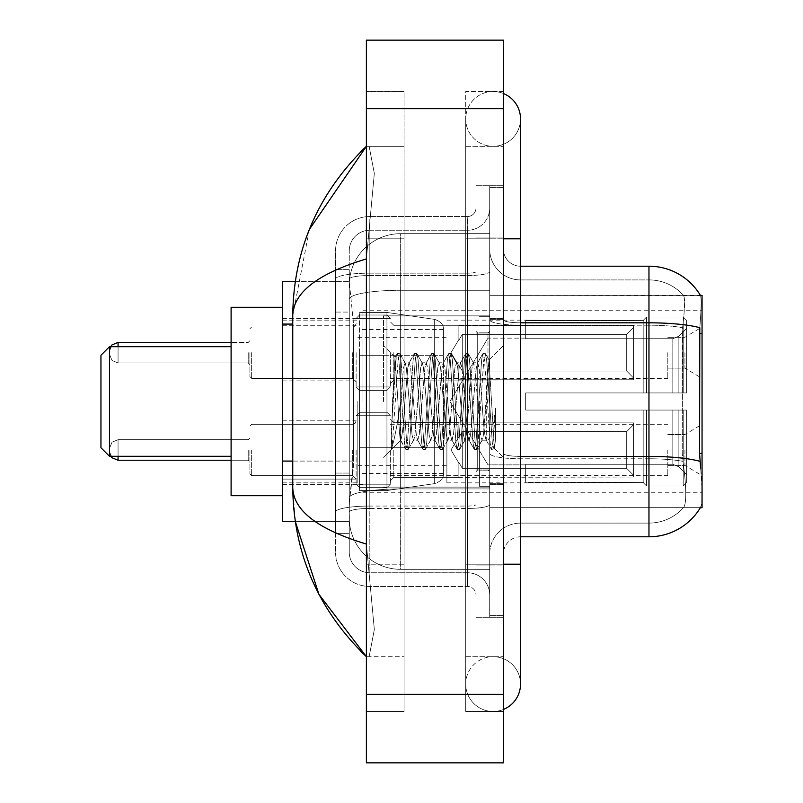 <?xml version="1.0" encoding="UTF-8"?>
<svg xmlns="http://www.w3.org/2000/svg" width="803" height="803" viewBox="0 0 803 803"><rect width="100%" height="100%" fill="white"/><g stroke="black" fill="none" stroke-linecap="round" stroke-linejoin="round"><path stroke-width="0.6" stroke-dasharray="4.01 3.01" d="M702.053 401.5L702.053 310.731L702.053 401.5M362.966 401.5L362.966 310.731L362.966 401.5M702.053 352.688L702.053 378.384L702.053 352.688M684.929 352.688L684.929 368.105L684.929 352.688M702.053 449.961L702.053 475.657L702.053 449.961M684.929 449.961L684.929 465.379L684.929 449.961M356.12 352.688L356.12 386.946L356.12 352.688M282.475 352.688L282.475 380.09L282.475 352.688M356.12 449.961L356.12 484.219L356.12 449.961M282.475 449.961L282.475 479.11L282.475 449.961M390.368 352.688L390.368 386.946L390.368 352.688M390.368 449.961L390.368 484.219L390.368 449.961M667.805 352.688L667.805 378.384L667.805 352.688M667.805 449.961L667.805 475.657L667.805 449.961M292.754 461.083L353.561 461.083L353.22 470.006L349.476 500.831L353.561 461.083L353.561 324.081L353.561 461.083L282.475 461.083L282.475 521.378L349.385 521.378L349.265 517.955A51.372 51.372 0 0 0 400.647 569.327L489.7 569.327L489.7 290.274L489.7 569.327L400.647 569.327L489.7 569.327L400.647 569.327L400.647 488.937A51.372 8.923 180 0 0 349.887 496.475A51.372 8.923 180 0 1 400.647 488.937L489.7 488.937L489.7 233.673L489.7 488.937L400.647 488.937L400.647 290.274L489.7 290.274L489.7 233.673L489.7 290.274L400.647 290.274L400.647 233.673L489.7 233.673L400.647 233.673A51.372 51.372 0 0 0 349.335 282.325L353.561 324.081L349.335 282.325A51.372 51.372 0 0 1 400.647 233.673L489.7 233.673L400.647 233.673A51.372 51.372 0 0 0 349.265 285.045L349.265 299.198L349.265 285.045A51.372 51.372 0 0 1 400.647 233.673L400.647 569.327A51.372 51.372 0 0 1 349.265 517.955L349.265 507.506L349.385 521.378L295.253 521.378L292.754 487.471L292.754 315.529C293.296 292.473 317.847 273.602 366.389 258.927L366.389 544.073L374.328 629.562L369.129 656.673L366.389 656.673L369.129 656.673L374.328 629.602L366.389 544.073C317.958 529.468 293.406 510.608 292.754 487.471M349.476 500.831L349.265 507.506L349.476 500.831M700.497 295.534A59.944 59.944 0 0 0 700.367 295.323L683.433 295.323L700.367 295.323A59.944 59.944 0 0 1 700.497 295.534C701.531 298.325 701.3 309.045 699.814 327.714C701.3 309.085 701.531 298.365 700.497 295.534L489.7 295.323L702.053 295.323L702.053 507.677L489.7 507.677L489.7 295.323L489.7 507.677L700.367 507.677L683.433 507.677L683.875 507.165L683.433 507.677L700.367 507.677L700.668 507.165C702.394 502.698 702.394 489.74 700.668 468.29C702.394 489.71 702.394 502.668 700.668 507.165A59.944 59.944 0 0 1 648.965 536.795L520.525 536.795L520.525 468.29L520.525 536.795A17.124 17.124 0 0 0 503.401 553.919L503.401 249.081L503.401 553.919A17.124 17.124 0 0 1 520.525 536.795M282.475 401.5L282.475 495.692L282.475 401.5M295.253 281.622L349.385 281.622L282.475 281.622L282.475 461.083M503.401 564.198L465.72 564.198L503.401 564.198L489.7 564.198L489.7 615.57L489.7 187.43L489.7 564.198L503.401 564.198L465.72 564.198L465.72 684.076A27.402 27.402 0 0 0 503.401 709.471A27.402 27.402 0 0 1 493.122 711.478A27.402 27.402 0 0 0 503.401 709.471A27.402 27.402 0 0 1 465.72 684.076A27.402 27.402 0 0 1 493.122 656.673A27.402 27.402 0 0 0 465.72 684.076L465.72 238.802L465.72 711.478L503.401 711.478L503.401 187.43L503.401 711.478L465.72 711.478L465.72 91.522L503.401 91.522L503.401 564.198L503.401 91.522L465.72 91.522L465.72 656.673L465.72 564.198L520.525 564.198L493.122 564.198L520.525 564.198L520.525 684.076A27.402 27.402 0 0 0 493.122 656.673A27.402 27.402 0 0 1 520.525 684.076A27.402 27.402 0 0 0 493.122 656.673M520.525 564.198L520.525 238.802L465.72 238.802L493.122 238.802L465.72 238.802L465.72 146.327L465.72 238.802L520.525 238.802L520.525 118.924A27.402 27.402 0 0 1 493.122 146.327A27.402 27.402 0 0 1 465.72 118.924A27.402 27.402 0 0 1 503.401 93.529A27.402 27.402 0 0 0 493.122 91.522A27.402 27.402 0 0 1 503.401 93.529M520.525 118.924A27.402 27.402 0 0 1 493.122 146.327A27.402 27.402 0 0 0 520.525 118.924A27.402 27.402 0 0 1 493.122 146.327A27.402 27.402 0 0 1 465.72 118.924A27.402 27.402 0 0 1 493.122 91.522M489.7 401.5L489.7 315.87L489.7 401.5M383.523 401.5L383.523 315.87L383.523 401.5M349.265 500.831L349.265 517.955A51.372 51.372 0 0 0 400.647 569.327A51.372 51.372 0 0 1 349.265 517.955L349.265 500.831M366.389 40.15L503.401 40.15L503.401 762.85L366.389 762.85L366.389 40.15M366.389 238.802L366.389 564.198L366.389 91.522L366.389 238.802L404.07 238.802L404.07 711.478L366.389 711.478L366.389 564.198L366.389 711.478L404.07 711.478L404.07 91.522L366.389 91.522L404.07 91.522L404.07 564.198L404.07 238.802L366.389 238.802M489.7 615.57L503.401 615.57L489.7 615.57M489.7 187.43L503.401 187.43L489.7 187.43M465.72 656.673L503.401 656.673L465.72 656.673M465.72 146.327L503.401 146.327L465.72 146.327M404.07 656.673L404.07 564.198L404.07 656.673L369.129 656.673L404.07 656.673M366.389 258.927L374.328 173.438L369.129 146.327L366.389 146.327L369.129 146.327L374.328 173.398L366.389 258.927L366.389 544.073M404.07 146.327L369.129 146.327L404.07 146.327M309.426 229.317L292.754 315.529M503.401 401.5L503.401 318.44L503.401 401.5M479.421 401.5L479.421 486.267L479.421 401.5M683.875 468.29C686.404 489.72 686.404 502.678 683.875 507.165A46.243 46.243 0 0 1 648.965 523.094L520.525 523.094L520.525 456.395L520.525 523.094L648.965 523.094A46.243 46.243 0 0 0 683.875 507.165C686.404 502.698 686.404 489.74 683.875 468.29L682.229 453.414L682.6 327.714C684.808 309.105 685.15 298.375 683.614 295.534A46.243 46.243 0 0 0 648.965 279.906A46.243 46.243 0 0 1 683.614 295.534C685.15 298.345 684.808 309.065 682.6 327.714L682.229 453.414L683.875 468.29M503.401 249.081A17.124 17.124 0 0 0 520.525 266.205A17.124 17.124 0 0 1 503.401 249.081A17.124 17.124 0 0 0 520.525 266.205L520.525 322.816L520.525 266.205L648.965 266.205L648.965 322.816A59.944 10.409 180 0 1 699.814 327.714L699.574 453.414L700.668 468.29M489.7 468.29L489.7 319.845L489.7 468.29M489.7 249.081L489.7 319.845L489.7 249.081A30.825 30.825 0 0 0 520.525 279.906A30.825 30.825 0 0 1 489.7 249.081A30.825 30.825 0 0 0 520.525 279.906L520.525 458.774A30.825 5.35 0 0 1 489.7 453.424A30.825 5.35 0 0 0 520.525 458.774L520.525 279.906L648.965 279.906L520.525 279.906M489.7 565.904L489.7 185.714L489.7 617.286L489.7 565.904L503.401 565.904L503.401 617.286L503.401 185.714L503.401 565.904L475.998 565.904L475.998 185.714L475.998 617.286L475.998 565.904L489.7 565.904M503.401 617.286L489.7 617.286L503.401 617.286M503.401 185.714L489.7 185.714L503.401 185.714M489.7 553.919A30.825 30.825 0 0 1 520.525 523.094A30.825 30.825 0 0 0 489.7 553.919A30.825 30.825 0 0 1 520.525 523.094M349.265 533.363L335.564 533.363L335.564 473.067L335.564 533.363L349.265 533.363L349.265 473.067L349.265 533.363M349.265 250.797A20.547 20.547 0 0 1 369.822 230.24A20.547 20.547 0 0 0 349.265 250.797L349.265 279.103L349.265 250.797A20.547 20.547 0 0 1 369.822 230.24L369.822 572.76A20.547 20.547 0 0 1 349.265 552.203L349.265 279.103L349.265 552.203A20.547 20.547 0 0 0 369.822 572.76L467.436 572.76L467.436 517.955L467.436 586.461L467.436 506.061L467.436 572.76L369.822 572.76L369.822 508.44L467.436 508.44L467.436 517.955L467.436 508.44A22.263 3.864 0 0 0 489.7 504.575L489.7 271.665L489.7 504.575A22.263 3.864 0 0 1 467.436 508.44L467.436 275.529L467.436 508.44L369.822 508.44L369.822 230.24L467.436 230.24A22.263 22.263 0 0 0 489.7 207.977L489.7 271.665L489.7 207.977A22.263 22.263 0 0 1 467.436 230.24L467.436 275.529L467.436 230.24A22.263 22.263 0 0 0 489.7 207.977M335.564 517.955L335.564 552.203L335.564 517.955M369.822 586.461A34.248 34.248 0 0 1 335.564 552.203A34.248 34.248 0 0 0 369.822 586.461L467.436 586.461A8.562 8.562 0 0 1 475.998 595.023L475.998 207.977L475.998 595.023A8.562 8.562 0 0 0 467.436 586.461L369.822 586.461M475.998 401.5L475.998 487.13L475.998 401.5M475.998 185.714L489.7 185.714L475.998 185.714M475.998 617.286L489.7 617.286L475.998 617.286M335.564 250.797A34.248 34.248 0 0 1 369.822 216.539L369.822 506.061L369.822 216.539A34.248 34.248 0 0 0 335.564 250.797L335.564 512.003L335.564 250.797A34.248 34.248 0 0 1 369.822 216.539L467.436 216.539A8.562 8.562 0 0 0 475.998 207.977A8.562 8.562 0 0 1 467.436 216.539L467.436 506.061L467.436 216.539A8.562 8.562 0 0 0 475.998 207.977M369.822 216.539L467.436 216.539M335.564 312.086L335.564 473.067L335.564 269.637L335.564 312.086L349.265 312.086L349.265 473.067L349.265 269.637L349.265 312.086L335.564 312.086M369.822 230.24L467.436 230.24M489.7 595.023A22.263 22.263 0 0 0 467.436 572.76A22.263 22.263 0 0 1 489.7 595.023A22.263 22.263 0 0 0 467.436 572.76M349.265 269.637L335.564 269.637L349.265 269.637M397.927 401.5L395.016 357.425L392.496 401.5L391.372 449.088C394.112 441.429 397.204 425.56 400.647 401.5L403.497 367.975L404.923 362.785L403.497 367.975L400.647 401.5L400.416 440.134L405.706 449.238L404.571 443.055L398.86 359.945L397.435 353.521L396.009 359.945L393.149 401.5L391.372 430.408L391.372 449.088C394.112 441.429 397.204 425.56 400.647 401.5L400.647 440.215C399.703 438.699 398.8 425.791 397.927 401.5L395.016 357.425L391.372 430.408L396.009 359.945L397.144 353.762L399.573 353.521L398.147 359.945L392.436 443.055L391.372 449.088L392.436 443.055L398.147 359.945L399.864 353.762L397.435 353.521L398.86 359.945L404.571 443.055L405.997 449.479L400.647 440.215C399.703 438.699 398.8 425.791 397.927 401.5M413.485 401.5L410.634 367.975L409.209 362.785L407.783 367.975L404.923 401.5C403.497 425.018 402.072 437.926 400.647 440.215L383.523 457.339L400.647 440.215C402.072 437.926 403.497 425.018 404.923 401.5L407.783 367.975L408.847 363.097L414.268 353.762L413.133 359.945L407.422 443.055L405.997 449.479L408.135 449.479L406.709 443.055L400.998 359.945L399.864 353.762L405.284 363.097L409.209 362.785L414.268 353.762L413.133 359.945L407.422 443.055L405.997 449.479L408.135 449.479L406.709 443.055L400.998 359.945L399.864 353.762L404.923 362.785L409.209 362.785L410.634 367.975L416.345 435.025L417.409 439.903L416.345 435.025L413.485 401.5M409.209 401.5L406.348 367.975L405.284 363.097L406.348 367.975L412.059 435.025L413.485 440.215L412.059 435.025L409.209 401.5M430.609 401.5L427.758 367.975L425.971 363.097L424.907 367.975L419.196 435.025L417.409 439.903L422.83 449.238L421.695 443.055L415.984 359.945L414.268 353.762L416.697 353.521L415.271 359.945L409.56 443.055L408.135 449.479L413.846 439.903L417.771 440.215L422.83 449.238L421.695 443.055L415.984 359.945L414.559 353.521L416.697 353.521L415.271 359.945L409.56 443.055L408.426 449.238L413.485 440.215L417.771 440.215L419.196 435.025L424.907 367.975L425.971 363.097L431.392 353.762L430.257 359.945L424.546 443.055L422.83 449.238L425.259 449.479L423.833 443.055L418.122 359.945L416.697 353.521L422.408 363.097L420.621 367.975L414.91 435.025L413.846 439.903L414.91 435.025L420.621 367.975L422.047 362.785L426.333 362.785L431.392 353.762L430.257 359.945L424.546 443.055L423.121 449.479L425.259 449.479L423.833 443.055L418.122 359.945L416.988 353.762L422.047 362.785L426.333 362.785L427.758 367.975L433.469 435.025L434.533 439.903L433.469 435.025L430.609 401.5M426.333 401.5L423.482 367.975L422.408 363.097L423.482 367.975L429.183 435.025L430.609 440.215L429.183 435.025L426.333 401.5M447.743 401.5L444.882 367.975L443.095 363.097L442.031 367.975L436.32 435.025L434.533 439.903L439.954 449.238L438.819 443.055L433.108 359.945L431.392 353.762L433.821 353.521L432.395 359.945L426.684 443.055L425.259 449.479L430.97 439.903L434.895 440.215L439.954 449.238L438.819 443.055L433.108 359.945L431.683 353.521L433.821 353.521L432.395 359.945L426.684 443.055L425.55 449.238L430.609 440.215L434.895 440.215L436.32 435.025L442.031 367.975L443.095 363.097L448.516 353.762L447.381 359.945L441.67 443.055L439.954 449.238L442.383 449.479L440.957 443.055L435.256 359.945L433.821 353.521L439.532 363.097L437.745 367.975L432.044 435.025L430.97 439.903L432.044 435.025L437.745 367.975L439.181 362.785L443.457 362.785L448.516 353.762L447.381 359.945L441.67 443.055L440.245 449.479L442.383 449.479L440.957 443.055L435.256 359.945L434.112 353.762L439.181 362.785L443.457 362.785L444.882 367.975L450.593 435.025L451.657 439.903L450.593 435.025L447.743 401.5M443.457 401.5L440.606 367.975L439.532 363.097L440.606 367.975L446.307 435.025L447.743 440.215L446.307 435.025L443.457 401.5M464.867 401.5L462.006 367.975L460.229 363.097L459.155 367.975L453.444 435.025L451.657 439.903L457.078 449.238L455.943 443.055L450.232 359.945L448.516 353.762L450.955 353.521L449.519 359.945L443.818 443.055L442.383 449.479L448.094 439.903L452.019 440.215L457.078 449.238L455.943 443.055L450.232 359.945L448.807 353.521L450.955 353.521L449.519 359.945L443.818 443.055L442.674 449.238L447.743 440.215L452.019 440.215L453.444 435.025L459.155 367.975L460.229 363.097L465.64 353.762L464.505 359.945L458.804 443.055L457.078 449.238L459.517 449.479L458.081 443.055L452.38 359.945L450.955 353.521L456.656 363.097L454.879 367.975L449.168 435.025L448.094 439.903L449.168 435.025L454.879 367.975L456.305 362.785L460.581 362.785L465.64 353.762L464.505 359.945L458.804 443.055L457.369 449.479L459.517 449.479L458.081 443.055L452.38 359.945L451.246 353.762L456.305 362.785L460.581 362.785L462.006 367.975L467.717 435.025L468.791 439.903L467.717 435.025L464.867 401.5M460.581 401.5L457.73 367.975L456.656 363.097L457.73 367.975L463.441 435.025L464.867 440.215L463.441 435.025L460.581 401.5M481.991 401.5L479.14 367.975L477.353 363.097L476.279 367.975L470.578 435.025L468.791 439.903L474.212 449.238L473.067 443.055L467.366 359.945L465.64 353.762L468.079 353.521L466.653 359.945L460.942 443.055L459.517 449.479L465.228 439.903L469.143 440.215L474.212 449.238L473.067 443.055L467.366 359.945L465.931 353.521L468.079 353.521L466.653 359.945L460.942 443.055L459.808 449.238L464.867 440.215L469.143 440.215L470.578 435.025L476.279 367.975L477.353 363.097L482.774 353.762L481.629 359.945L475.928 443.055L474.212 449.238L476.641 449.479L475.215 443.055L469.504 359.945L468.079 353.521L473.79 363.097L472.003 367.975L466.292 435.025L465.228 439.903L466.292 435.025L472.003 367.975L473.429 362.785L477.705 362.785L482.774 353.762L481.629 359.945L475.928 443.055L474.503 449.479L476.641 449.479L475.215 443.055L469.504 359.945L468.37 353.762L473.429 362.785L477.705 362.785L479.14 367.975L481.991 401.5C483.416 425.018 484.841 437.926 486.267 440.215L486.267 401.5L483.416 435.025L481.991 440.215L480.565 435.025L474.854 367.975L473.79 363.097L474.854 367.975L477.705 401.5L477.705 470.006L477.705 332.994L477.705 470.006L477.705 332.994L477.705 401.5L480.565 435.025L481.991 440.215L486.267 440.215L491.336 449.238L490.191 443.055L484.49 359.945L483.065 353.521L485.203 353.521L483.777 359.945L478.066 443.055L476.641 449.479L481.991 440.215L486.267 440.215L486.267 401.5L488.987 360.075L494.417 448.355L495.541 439.402L495.541 408.285C492.721 430.99 489.629 441.64 486.267 440.215L491.336 449.238L490.191 443.055L484.49 359.945L483.065 353.521L485.203 353.521L483.777 359.945L478.066 443.055L476.932 449.238L482.352 439.903L483.416 435.025L488.987 360.075L494.417 448.355L495.541 439.402L494.056 449.238L492.339 443.055L486.628 359.945L485.203 353.521L486.628 359.945L492.339 443.055L494.056 449.238L495.541 439.402L495.541 408.285L493.052 443.055L491.336 449.238L493.765 449.479L491.627 449.479L493.052 443.055L495.541 408.285C492.721 430.99 489.629 441.64 486.267 440.215C484.841 437.926 483.416 425.018 481.991 401.5M249.934 449.961L249.934 473.941L249.934 449.961M109.509 449.961L109.509 451.677L109.509 449.961M462.297 468.31L462.297 449.961L462.297 468.31L458.874 462.387L462.297 468.31L626.701 468.31L626.701 431.623L462.297 431.623L462.297 449.961L462.297 431.623L458.874 437.545L462.297 431.623L626.701 431.623L626.701 468.31L633.547 475.296L633.547 422.9L633.547 449.961L633.547 424.636L626.701 431.623L633.547 424.636L633.547 422.9L458.874 422.9L633.547 422.9L633.547 477.032L633.547 475.296L626.701 468.31L462.297 468.31L462.297 449.961L462.297 468.31L458.874 462.387L458.874 477.032L633.547 477.032L633.547 449.961L633.547 477.032L458.874 477.032L458.874 462.387L462.297 468.31L626.701 468.31L626.701 431.623L462.297 431.623L462.297 449.961L462.297 431.623L458.874 437.545L458.874 422.569L458.874 437.545L462.297 431.623L626.701 431.623L626.701 468.31L633.547 475.296L633.547 422.9L633.547 449.961L633.547 424.636L626.701 431.623L633.547 424.636L633.547 422.9L458.874 422.9L633.547 422.9L633.547 477.032L633.547 475.296L626.701 468.31L462.297 468.31L462.297 449.961L462.297 468.31L458.874 462.387L458.874 477.032L633.547 477.032L633.547 449.961L633.547 477.032L458.874 477.032L458.874 462.387L462.297 468.31L626.701 468.31L626.701 431.623L462.297 431.623L462.297 449.961L462.297 431.623L458.874 437.545L458.874 422.569L458.874 437.545L462.297 431.623L626.701 431.623L626.701 468.31L633.547 475.296L633.547 422.9L633.547 449.961L633.547 424.636L626.701 431.623L633.547 424.636L633.547 422.9L458.874 422.9L633.547 422.9L633.547 477.032L633.547 475.296L626.701 468.31L462.297 468.31L462.297 449.961L462.297 468.31L458.874 462.387L458.874 477.032L633.547 477.032L633.547 449.961L633.547 477.032L458.874 477.032L458.874 462.387L462.297 468.31L626.701 468.31L626.701 431.623L462.297 431.623L462.297 449.961L462.297 431.623L458.874 437.545L458.874 422.569L458.874 437.545L462.297 431.623L626.701 431.623L626.701 468.31L633.547 475.296L633.547 422.9L633.547 449.961L633.547 424.636L626.701 431.623L633.547 424.636L633.547 422.9L458.874 422.9L633.547 422.9L633.547 477.032L633.547 475.296L626.701 468.31L462.297 468.31L462.297 449.961L462.297 468.31L458.874 462.387L458.874 477.032L633.547 477.032L633.547 449.961L633.547 477.032L458.874 477.032L458.874 462.387L462.297 468.31L626.701 468.31L626.701 431.623L462.297 431.623L462.297 449.961L462.297 431.623L458.874 437.545L458.874 422.569L458.874 437.545L462.297 431.623L626.701 431.623L626.701 468.31L633.547 475.296L633.547 422.9L633.547 449.961L633.547 424.636L626.701 431.623L633.547 424.636L633.547 422.9L458.874 422.9L633.547 422.9L633.547 477.032L633.547 475.296L626.701 468.31L462.297 468.31M458.874 462.387L458.874 477.032L633.547 477.032L633.547 449.961L633.547 477.032L458.874 477.363L458.874 462.387M458.874 422.9L458.874 437.545L458.874 422.9M249.934 352.688L249.934 376.667L249.934 352.688M109.509 352.688L109.509 354.404L109.509 352.688M633.547 378.022L626.701 371.036L462.297 371.036L626.701 371.036L626.701 334.349L462.297 334.349L462.297 371.036L462.297 334.349L458.874 340.271L462.297 334.349L626.701 334.349L626.701 371.036L633.547 378.022L633.547 325.627L633.547 379.759L633.547 352.688L633.547 379.759L458.874 379.759L633.547 379.759L633.547 378.022L626.701 371.036L462.297 371.036L458.874 365.114L462.297 371.036L626.701 371.036L626.701 334.349L633.547 327.363L626.701 334.349L462.297 334.349L462.297 371.036L462.297 334.349L458.874 340.271L458.874 325.627L633.547 325.627L458.874 325.295L458.874 340.271L462.297 334.349L626.701 334.349L626.701 371.036L633.547 378.022L633.547 325.627L633.547 379.759L633.547 352.688L633.547 379.759L458.874 380.09L458.874 365.114L458.874 379.759L633.547 379.759L633.547 378.022L626.701 371.036L462.297 371.036L458.874 365.114L462.297 371.036L626.701 371.036L626.701 334.349L633.547 327.363L626.701 334.349L462.297 334.349L462.297 371.036L462.297 334.349L458.874 340.271L458.874 325.627L633.547 325.627L458.874 325.295L458.874 340.271L462.297 334.349L626.701 334.349L626.701 371.036L633.547 378.022L633.547 325.627L633.547 379.759L633.547 352.688L633.547 379.759L458.874 380.09L458.874 365.114L458.874 379.759L633.547 379.759L633.547 378.022L626.701 371.036L462.297 371.036L458.874 365.114L462.297 371.036L626.701 371.036L626.701 334.349L633.547 327.363L626.701 334.349L462.297 334.349L462.297 371.036L462.297 334.349L458.874 340.271L458.874 325.627L633.547 325.627L458.874 325.295L458.874 340.271L462.297 334.349L626.701 334.349L626.701 371.036L633.547 378.022L633.547 325.627L633.547 379.759L633.547 352.688L633.547 379.759L458.874 380.09L458.874 365.114L458.874 379.759L633.547 379.759L633.547 378.022L626.701 371.036L462.297 371.036L458.874 365.114L462.297 371.036L626.701 371.036L626.701 334.349L633.547 327.363L626.701 334.349L462.297 334.349L462.297 371.036L462.297 334.349L458.874 340.271L458.874 325.627L633.547 325.627L458.874 325.295L458.874 340.271L462.297 334.349L626.701 334.349L626.701 371.036L633.547 378.022L633.547 325.627L633.547 379.759L633.547 352.688L633.547 379.759L458.874 380.09L458.874 365.114L458.874 379.759L633.547 379.759L633.547 378.022M458.874 340.271L458.874 325.627L633.547 325.627L458.874 325.295L458.874 340.271M458.874 379.759L458.874 365.114L462.297 371.036L458.874 365.114L458.874 379.759M633.547 352.688L633.547 325.627L633.547 327.363L626.701 334.349L633.547 327.363L633.547 352.688M100.947 401.5L100.947 447.743L100.947 355.257L100.947 447.743L100.947 355.257L100.947 401.5L100.947 355.257L109.509 346.695L109.509 456.305L109.509 346.695L109.509 456.305L109.509 346.695L231.103 346.695L231.103 495.692L231.103 307.308L231.103 495.692L231.103 307.308L231.103 456.305L231.103 346.695L109.509 346.695L109.509 456.305L231.103 456.305L109.509 456.305L100.947 447.743L100.947 401.5M487.983 401.5L487.983 332.994L487.983 401.5M525.664 392.938L525.664 401.5L525.664 392.938L672.824 392.938L525.664 392.938L643.825 392.938L643.825 319.745L643.825 392.938L646.566 392.938L646.566 316.994L646.566 392.938L525.664 392.938L525.664 410.062L643.825 410.062L643.825 482.392L643.825 410.062L525.664 410.062L525.664 392.938L525.664 410.062L525.664 392.938L686.645 392.938L686.645 320.437L686.645 392.938L683.212 392.938L683.212 316.994L683.212 392.938L646.566 392.938L686.645 392.938L686.645 328.357L686.645 392.938L525.664 392.938L643.825 392.938L643.825 319.745L643.825 320.608L525.664 320.156L643.825 320.608L643.825 392.938L643.825 319.745L646.566 316.994L643.825 319.745L643.825 392.938L646.566 392.938L646.566 316.994L683.212 316.994L646.566 316.994L646.566 392.938L525.664 392.938L525.664 410.062L686.645 410.062L686.645 482.563L686.645 410.062L683.212 410.062L683.212 486.006L686.645 482.563L683.212 486.006L683.212 410.062L646.566 410.062L646.566 486.006L683.212 486.006L646.566 486.006L646.566 410.062L643.825 410.062L643.825 483.255L646.566 486.006L643.825 483.255L643.825 410.062L686.645 410.062L686.645 482.563L686.645 474.643L678.876 466.814L672.824 464.285L678.876 466.814L686.645 474.643L686.645 410.062L525.664 410.062L643.825 410.062L643.825 482.392L525.664 482.844L643.825 482.392L643.825 483.255L643.825 410.062L525.664 410.062L525.664 392.938L525.664 410.062L525.664 392.938L686.645 392.938L686.645 320.437L683.212 316.994L686.645 320.437L686.645 392.938L683.212 392.938L683.212 316.994L683.212 392.938L646.566 392.938L686.645 392.938L686.645 328.357L678.876 336.186L686.645 328.357L686.645 392.938L525.664 392.938L643.825 392.938L643.825 319.745L643.825 320.608L525.664 320.608L525.664 338.715L672.824 338.715L525.664 338.715L525.664 320.156L643.825 320.608L643.825 392.938L643.825 319.745L646.566 316.994L643.825 319.745L643.825 392.938L646.566 392.938L646.566 316.994L683.212 316.994L646.566 316.994L646.566 392.938L525.664 392.938L525.664 410.062L686.645 410.062L686.645 482.563L686.645 410.062L683.212 410.062L683.212 486.006L686.645 482.563L683.212 486.006L683.212 410.062L646.566 410.062L646.566 486.006L683.212 486.006L646.566 486.006L646.566 410.062L643.825 410.062L643.825 483.255L646.566 486.006L643.825 483.255L643.825 410.062L686.645 410.062L686.645 482.563L686.645 474.643L678.876 466.814L672.824 464.285L525.664 464.285L672.824 464.285L678.876 466.814L686.645 474.643L686.645 410.062L525.664 410.062L643.825 410.062L643.825 482.392L525.664 482.392L525.664 464.285L525.664 482.844L643.825 482.392L643.825 410.062L525.664 410.062L525.664 392.938M446.88 401.5L446.88 482.844L446.88 401.5M357.827 401.5L357.827 482.844L357.827 401.5M672.824 338.715L678.876 336.186L672.824 338.715L525.664 338.715L672.824 338.715L678.876 336.186L686.645 328.357L686.645 320.437L683.212 316.994L686.645 320.437L686.645 328.357L678.876 336.186L672.824 338.715L525.664 338.715L525.664 320.608L525.664 338.715L672.824 338.715L678.876 336.186L686.645 328.357L686.645 392.938L686.645 320.437L686.645 392.938L683.212 392.938L683.212 316.994L683.212 392.938L646.566 392.938L686.645 392.938L686.645 320.437L683.212 316.994L646.566 316.994L643.825 319.745L643.825 320.608L643.825 319.745L646.566 316.994L683.212 316.994L686.645 320.437L686.645 328.357L678.876 336.186L672.824 338.715L672.824 392.938L686.645 392.938L672.824 392.938L672.824 338.715M386.946 447.743L386.946 312.447L386.946 355.257L434.664 355.257L434.664 319.383C440.797 321.481 443.728 324.874 443.457 329.551L443.457 355.257L359.543 355.257L359.543 490.553L359.543 447.743L443.457 447.743L443.457 473.429L443.457 329.571L443.457 355.267L359.543 355.257L359.543 473.429L359.543 447.743L443.457 447.743L443.457 473.429L443.457 329.571L443.457 355.267L359.543 355.257L359.543 490.553L359.543 447.743L443.457 447.743L443.457 473.429L443.457 329.571L443.457 355.267L359.543 355.257L359.543 473.429L359.543 447.743L386.946 447.743L386.946 312.447L386.946 355.257L359.543 355.257L359.543 312.447L359.543 490.553L359.543 447.743L443.457 447.733L443.457 473.449C443.728 478.126 440.797 481.519 434.664 483.617L434.664 447.743L443.457 447.743L443.457 473.449C443.728 478.126 440.797 481.519 434.664 483.617L434.664 447.743L443.457 447.743L443.457 473.449C443.728 478.126 440.797 481.519 434.664 483.617L434.664 447.743L386.946 447.743L386.946 490.553L386.946 312.447L386.946 355.257L359.543 355.257L359.543 473.429L359.543 447.743L434.664 447.743M525.664 464.285L672.824 464.285L525.664 464.285L525.664 482.392L525.664 464.285L672.824 464.285L678.876 466.814L672.824 464.285L525.664 464.285L525.664 482.844L643.825 482.392L525.664 482.392L525.664 464.285M525.664 338.715L525.664 320.156L643.825 320.608L525.664 320.608L525.664 338.715M231.103 495.692L282.475 495.692L231.103 495.692L231.103 307.308L282.475 307.308L231.103 307.308M643.825 410.062L643.825 483.255L646.566 486.006L683.212 486.006L686.645 482.563L686.645 410.062L686.645 482.563L683.212 486.006L683.212 410.062L683.212 486.006L646.566 486.006L646.566 410.062L646.566 486.006L643.825 483.255L643.825 410.062L646.566 410.062L643.825 410.062M643.825 482.392L643.825 483.255L643.825 482.392M683.212 410.062L646.566 410.062L683.212 410.062M686.645 410.062L686.645 482.563L686.645 474.643L678.876 466.814L686.645 474.643L686.645 410.062L678.876 410.062L686.645 410.062M672.824 410.062L525.664 410.062L525.664 401.5L525.664 410.062L672.824 410.062L672.824 464.285L672.824 410.062M434.664 355.257L434.664 319.383L434.664 355.257L386.946 355.257M702.053 453.414L699.574 453.414M702.053 333.536L699.574 333.536M350.61 297.17A51.372 8.923 180 0 1 400.647 290.274A51.372 8.923 180 0 0 350.61 297.17M349.265 285.045A51.372 51.372 0 0 1 400.647 233.673L400.647 488.937A51.372 8.923 0 0 0 349.265 497.85A51.372 8.923 180 0 1 400.647 488.937L400.647 233.673A51.372 51.372 0 0 0 349.335 282.325M349.265 517.955A51.372 51.372 0 0 0 400.647 569.327A51.372 51.372 0 0 1 349.265 517.955M292.754 324.081L282.475 324.081M520.525 238.802L503.401 238.802M366.389 108.656L503.401 108.656M366.389 694.344L503.401 694.344M404.07 564.198L366.389 564.198L404.07 564.198M404.07 238.802L367.945 238.802L404.07 238.802M400.647 488.937L489.7 488.937L400.647 488.937M400.647 290.274L489.7 290.274L400.647 290.274A51.372 8.923 180 0 0 349.265 299.198A51.372 8.923 -0 0 1 400.647 290.274M700.005 461.344A59.944 10.409 180 0 0 648.965 456.395L520.525 456.395L520.525 322.816L648.965 322.816L648.965 523.094L648.965 279.906A46.243 46.243 0 0 1 683.614 295.534A46.243 46.243 0 0 0 648.965 279.906L648.965 325.195A46.243 8.03 180 0 1 682.6 327.714A46.243 8.03 180 0 0 648.965 325.195L648.965 458.774A46.243 8.03 180 0 1 682.871 461.344A46.243 8.03 180 0 0 648.965 458.774L648.965 536.795M503.401 237.096L489.7 237.096L503.401 237.096M520.525 322.816A17.124 2.971 0 0 1 503.401 319.845A17.124 2.971 0 0 0 520.525 322.816L520.525 456.395A17.124 2.971 -0 0 1 503.401 453.424A17.124 2.971 0 0 0 520.525 456.395M648.965 325.195L520.525 325.195A30.825 5.35 0 0 1 489.7 319.845A30.825 5.35 0 0 0 520.525 325.195L648.965 325.195M648.965 458.774L520.525 458.774L648.965 458.774M369.822 506.061A34.248 5.952 180 0 0 335.564 512.003A34.248 5.952 180 0 1 369.822 506.061L467.436 506.061A8.562 1.486 -0 0 0 475.998 504.575A8.562 1.486 0 0 1 467.436 506.061L369.822 506.061M475.998 237.096L489.7 237.096L475.998 237.096M369.822 273.15L467.436 273.15A8.562 1.486 0 0 0 475.998 271.665A8.562 1.486 0 0 1 467.436 273.15L369.822 273.15A34.248 5.952 180 0 0 335.564 279.103A34.248 5.952 180 0 1 369.822 273.15M369.822 275.529L467.436 275.529A22.263 3.864 0 0 0 489.7 271.665A22.263 3.864 0 0 1 467.436 275.529L369.822 275.529A20.547 3.573 180 0 0 349.265 279.103A20.547 3.573 180 0 1 369.822 275.529M369.822 508.44A20.547 3.573 180 0 0 349.265 512.003A20.547 3.573 180 0 1 369.822 508.44M369.822 572.76A20.547 20.547 0 0 1 349.265 552.203M349.265 473.067L335.564 473.067L349.265 473.067M251.65 449.961L251.65 475.657L251.65 449.961M248.227 449.961L248.227 460.239L248.227 449.961M118.071 460.239L112.069 457.78L109.509 451.677L112.069 457.78L118.071 460.239L248.227 460.239L118.071 460.239L112.069 457.78L109.509 451.677L112.069 457.78L118.071 460.239L248.227 460.239L118.071 460.239L118.071 439.693L118.071 456.305M393.791 449.961L393.791 477.363L393.791 449.961M386.946 449.961L386.946 487.642L386.946 449.961M359.543 449.961L359.543 487.642L359.543 449.961M352.688 449.961L352.688 475.657L352.688 449.961M251.65 352.688L251.65 378.384L251.65 352.688M248.227 352.688L248.227 362.966L248.227 352.688M118.071 346.695L118.071 362.966L118.071 342.419L118.071 362.966L118.071 342.419L118.071 362.966L118.071 342.419L118.071 362.966L118.071 342.419L118.071 362.966L118.071 342.419L248.227 342.419L249.934 340.703M393.791 352.688L393.791 380.09L393.791 352.688M386.946 352.688L386.946 390.368L386.946 352.688M359.543 352.688L359.543 390.368L359.543 352.688M352.688 352.688L352.688 378.384L352.688 352.688M678.876 410.062L678.876 466.814L678.876 410.062M678.876 336.186L678.876 392.938L678.876 336.186M359.543 312.447L386.946 312.447L434.664 319.383C440.797 321.481 443.728 324.874 443.457 329.551L443.457 355.257L443.457 329.551C443.728 324.874 440.797 321.481 434.664 319.383L386.946 312.447L359.543 312.447L386.946 312.447L434.664 319.383L434.664 483.617L434.664 319.383L434.664 483.617L386.946 490.553L359.543 490.553L386.946 490.553L434.664 483.617L386.946 490.553L359.543 490.553M362.966 310.731L702.053 310.731M667.805 337.28L684.929 337.28L667.805 337.28L684.929 337.28L667.805 337.28L684.929 337.28L702.053 327.002M667.805 434.553L684.929 434.553L667.805 434.553L684.929 434.553L667.805 434.553L684.929 434.553L702.053 424.275M282.475 325.295L356.12 325.295M282.475 420.812L356.12 420.812M356.12 318.44L390.368 318.44L356.12 318.44L390.368 318.44L356.12 318.44L390.368 318.44L386.946 315.017L390.368 318.44L386.946 315.017L390.368 318.44L386.946 315.017L359.543 315.017L356.12 318.44L359.543 315.017L386.946 315.017L359.543 315.017L356.12 318.44L359.543 315.017L386.946 315.017L359.543 315.017L356.12 318.44M356.12 415.713L390.368 415.713L356.12 415.713L390.368 415.713L356.12 415.713L390.368 415.713L386.946 412.29L390.368 415.713L386.946 412.29L390.368 415.713L386.946 412.29L359.543 412.29L356.12 415.713L359.543 412.29L386.946 412.29L359.543 412.29L356.12 415.713L359.543 412.29L386.946 412.29L359.543 412.29L356.12 415.713M390.368 327.002L667.805 327.002M390.368 424.275L667.805 424.275M282.475 318.44L362.966 318.44M282.475 484.56L362.966 484.56M667.805 465.379L684.929 465.379L667.805 465.379L684.929 465.379L667.805 465.379L684.929 465.379L702.053 475.657M667.805 368.105L684.929 368.105L667.805 368.105L684.929 368.105L667.805 368.105L684.929 368.105L702.053 378.384M390.368 475.657L667.805 475.657M390.368 378.384L667.805 378.384M356.12 484.219L390.368 484.219L356.12 484.219L390.368 484.219L356.12 484.219L390.368 484.219L386.946 487.642L390.368 484.219L386.946 487.642L390.368 484.219L386.946 487.642L359.543 487.642L356.12 484.219L359.543 487.642L386.946 487.642L359.543 487.642L356.12 484.219L359.543 487.642L386.946 487.642L359.543 487.642L356.12 484.219M356.12 386.946L390.368 386.946L356.12 386.946L390.368 386.946L356.12 386.946L390.368 386.946L386.946 390.368L390.368 386.946L386.946 390.368L390.368 386.946L386.946 390.368L359.543 390.368L356.12 386.946L359.543 390.368L386.946 390.368L359.543 390.368L356.12 386.946L359.543 390.368L386.946 390.368L359.543 390.368L356.12 386.946M282.475 479.11L356.12 479.11L282.475 479.11L356.12 479.11L282.475 479.11L356.12 479.11L352.688 475.657L356.12 479.08L352.688 475.657L356.12 479.08L352.688 475.657L251.65 475.657L249.934 473.941L251.65 475.657L352.688 475.657L251.65 475.657L249.934 473.941L251.65 475.657L352.688 475.657L251.65 475.657L249.934 473.941M282.475 380.09L356.12 380.09M362.966 492.269L702.053 492.269M465.72 238.802L465.72 118.924L465.72 238.802M383.523 315.87L489.7 315.87L383.523 315.87M383.523 487.13L489.7 487.13L383.523 487.13M489.7 318.44L503.401 318.44L489.7 318.44M479.421 486.267L489.7 486.267L479.421 486.267M489.7 332.141L479.421 332.141L489.7 332.141M489.7 470.859L479.421 470.859L489.7 470.859M479.421 316.733L489.7 316.733L479.421 316.733M489.7 484.56L503.401 484.56L489.7 484.56M475.998 332.994L489.7 332.994L475.998 332.994M475.998 470.006L489.7 470.006L475.998 470.006M489.7 483.707L503.401 483.707L489.7 483.707M487.983 332.994L489.7 331.288L487.983 332.994L477.705 332.994L475.998 331.288L477.705 332.994L487.983 332.994M477.705 470.006L487.983 470.006L489.7 471.712L487.983 470.006L477.705 470.006L475.998 471.712L477.705 470.006M395.217 357.355L383.523 345.661L395.217 357.355M488.987 360.075L503.401 345.661L488.987 360.075M494.417 448.355L503.401 457.339L494.417 448.355M489.7 319.293L503.401 319.293L489.7 319.293M489.198 360.145L485.494 353.762L489.198 360.145M494.598 448.295L494.056 449.238L494.598 448.295M395.016 357.425L397.144 353.762L395.016 357.425M249.934 425.991L251.65 424.275L352.688 424.275L251.65 424.275L249.934 425.991L251.65 424.275L352.688 424.275L251.65 424.275L249.934 425.991L251.65 424.275L352.688 424.275L355.097 423.291L356.12 420.852L355.097 423.291L352.688 424.275L355.097 423.291L356.12 420.852L355.097 423.291L352.688 424.275L355.097 423.291L356.12 420.852M231.103 460.239L248.227 460.239L249.934 461.956M109.509 448.255L112.069 442.152L118.071 439.693L248.227 439.693L118.071 439.693L112.069 442.152L109.509 448.255L112.069 442.152L118.071 439.693L248.227 439.693L118.071 439.693L112.069 442.152L109.509 448.255L112.069 442.152L118.071 439.693L248.227 439.693L249.934 437.976M458.874 477.363L393.791 477.363L390.368 480.796L393.791 477.363L458.874 477.363L393.791 477.363L390.368 480.796L393.791 477.363L458.874 477.363L393.791 477.363L390.368 480.796M458.874 436.832L450.975 449.961L458.874 463.1L450.975 449.961L458.874 436.832L450.975 449.961L458.874 463.1L450.975 449.961L458.874 436.832L450.975 449.961L458.874 463.1M390.368 419.136L393.791 422.569L458.874 422.569L393.791 422.569L390.368 419.136L393.791 422.569L458.874 422.569L393.791 422.569L390.368 419.136L393.791 422.569L458.874 422.569M110.864 456.305L109.509 451.677M249.934 376.667L251.65 378.384L352.688 378.384L251.65 378.384L249.934 376.667L251.65 378.384L352.688 378.384L251.65 378.384L249.934 376.667L251.65 378.384L352.688 378.384L356.12 381.806M109.509 354.404L112.069 360.507L118.071 362.966L248.227 362.966L118.071 362.966L112.069 360.507L109.509 354.404L112.069 360.507L118.071 362.966L248.227 362.966L118.071 362.966L112.069 360.507L109.509 354.404L112.069 360.507L118.071 362.966L248.227 362.966L249.934 364.682M458.874 325.295L393.791 325.295L390.368 321.862L393.791 325.295L458.874 325.295L393.791 325.295L390.368 321.862L393.791 325.295L458.874 325.295L393.791 325.295L390.368 321.862M249.934 328.718L251.65 327.002L352.688 327.002L251.65 327.002L249.934 328.718L251.65 327.002L352.688 327.002L251.65 327.002L249.934 328.718L251.65 327.002L352.688 327.002L355.097 326.018L356.12 323.579L355.097 326.018L352.688 327.002L355.097 326.018L356.12 323.579L355.097 326.018L352.688 327.002L355.097 326.018L356.12 323.579M458.874 365.827L450.975 352.688L458.874 339.559L450.975 352.688L458.874 365.827L450.975 352.688L458.874 339.559L450.975 352.688L458.874 365.827L450.975 352.688L458.874 339.559M390.368 383.523L393.791 380.09L458.874 380.09L393.791 380.09L390.368 383.523L393.791 380.09L458.874 380.09L393.791 380.09L390.368 383.523L393.791 380.09L458.874 380.09M118.071 342.419L112.069 344.878L109.509 350.981L112.069 344.878L118.071 342.419L248.227 342.419L118.071 342.419L112.069 344.878L109.509 350.981L112.069 344.878L118.071 342.419L231.103 342.419M110.653 346.695L109.509 350.981M525.664 464.867L487.983 464.867L525.664 464.867L487.983 464.867L449.911 401.5L487.983 338.133L449.911 401.5L487.983 464.867L449.911 401.5L487.983 338.133L525.664 338.133M446.88 482.844L525.664 482.844M357.827 465.72L446.88 465.72M282.475 482.844L357.827 482.844M282.475 320.156L357.827 320.156M357.827 337.28L446.88 337.28M446.88 320.156L525.664 320.156M443.457 329.571L359.543 329.571M443.457 473.429L359.543 473.429M100.947 447.743L109.509 456.305M100.947 355.257L109.509 346.695"/><path stroke-width="1.2" d="M520.525 536.795L648.965 536.795A59.944 59.944 0 0 0 700.668 507.165L700.367 507.677L702.053 507.677L702.053 295.323L700.497 295.534A59.944 59.944 0 0 0 648.965 266.205A59.944 59.944 0 0 1 700.367 295.323A59.944 59.944 0 0 0 648.965 266.205L520.525 266.205M295.253 281.622L282.475 281.622L282.475 521.378L295.253 521.378L318.942 594.361L366.389 656.673C318.028 609.728 293.486 553.327 292.754 487.471C293.296 510.527 317.847 529.398 366.389 544.073M503.401 564.198L520.525 564.198L520.525 118.924A27.402 27.402 0 0 0 503.401 93.529A27.402 27.402 0 0 1 520.525 118.924A27.402 27.402 0 0 0 503.401 93.529M503.401 709.471A27.402 27.402 0 0 0 520.525 684.076A27.402 27.402 0 0 1 503.401 709.471A27.402 27.402 0 0 0 520.525 684.076A27.402 27.402 0 0 1 503.401 709.471M366.389 258.927C317.958 273.532 293.406 292.392 292.754 315.529L292.754 487.471M366.389 762.85L503.401 762.85L503.401 40.15L366.389 40.15L366.389 762.85M292.754 315.529C293.486 249.673 318.028 193.272 366.389 146.327L309.426 229.317M700.668 468.29L699.574 453.414L699.814 327.714A59.944 10.409 180 0 0 648.965 322.816L648.965 266.205A59.944 59.944 0 0 1 700.497 295.534M109.509 456.305L109.509 346.695L100.947 355.257L100.947 447.743L109.509 456.305L231.103 456.305M282.475 307.308L231.103 307.308L231.103 495.692L282.475 495.692M702.053 333.536L699.574 333.536M702.053 453.414L699.574 453.414M292.754 324.081L282.475 324.081M292.754 461.083L282.475 461.083M503.401 238.802L520.525 238.802M366.389 694.344L503.401 694.344M366.389 108.656L503.401 108.656M648.965 536.795L648.965 322.816L520.525 322.816M700.005 461.344A59.944 10.409 180 0 0 648.965 456.395L520.525 456.395M118.071 456.305L118.071 460.239L231.103 460.239M231.103 342.419L118.071 342.419L118.071 346.695M520.525 564.198L520.525 684.076M366.389 146.327L360.437 152.078M366.389 656.673L360.437 650.922M118.071 460.239L112.069 457.78L110.864 456.305M118.071 342.419L112.069 344.878L110.653 346.695M109.509 346.695L231.103 346.695"/></g></svg>
